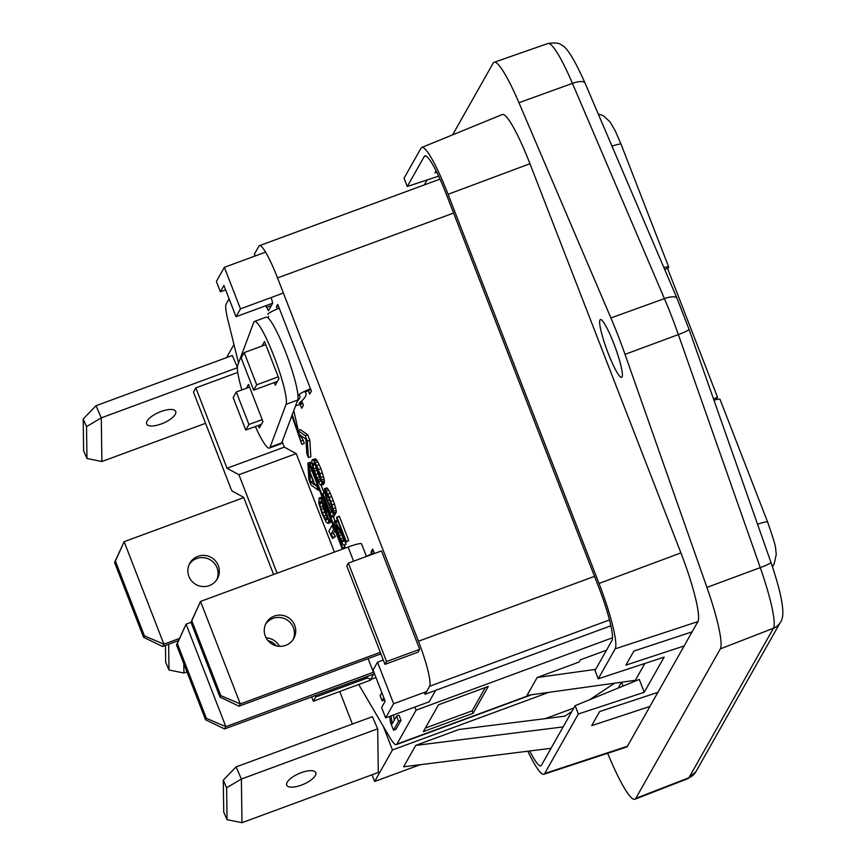 <?xml version="1.0" encoding="UTF-8"?>
<svg xmlns="http://www.w3.org/2000/svg" width="866" height="866" viewBox="0 0 866 866"><rect width="100%" height="100%" fill="white"/><g stroke="black" fill="none" stroke-linecap="round" stroke-linejoin="round"><path stroke-width="1.3" d="M713.952 400.211A13.878 1.635 -21.2 0 1 720.003 399.302L767.622 522.057A13.878 1.635 -21.2 0 0 757.555 524.266M663.876 267.583A13.878 1.635 -21.2 0 1 668.704 267.02A13.878 1.635 -21.2 0 1 668.649 267.291L667.74 268.904M291.842 415.756L301.823 444.345L292.253 414.641M301.823 444.345L304.269 443.446L303.219 440.209L300.773 441.119M303.219 440.209L299.528 434.602M298.24 430.359L293.79 410.527M297.882 430.489L299.463 434.559L305.915 439.138L306.824 453.535L308.404 457.605L307.376 441.13L305.276 435.706L297.882 430.489L300.329 429.59L307.722 434.808L305.276 435.706M307.376 441.13L309.822 440.231L310.851 456.707L308.404 457.605M309.822 440.231L307.722 434.808M320.572 479.125L317.876 479.699L316.956 477.902L313.676 468.852L313.027 465.421L313.644 463.18L316.696 466.926L319.976 475.986L320.485 480.814L319.337 481.691L317.876 479.699M320.16 481.388L319.337 481.691M320.333 478.79L319.402 476.993L316.956 477.902M319.402 476.993L318.028 473.724L315.57 474.633M318.028 473.724L316.772 470.216L314.326 471.126M316.772 470.216L316.122 467.943L313.676 468.852M315.354 464.566L313.027 465.421M316.122 467.943L315.527 464.804M314.575 463.505L313.167 464.024M321.254 485.155L323.7 484.256L324.393 481.897L321.935 482.806L319.933 473.789L316.772 465.659L313.47 460.073L312.399 459.673L311.792 460.755L312.615 467.294L316.88 479.179L320.193 484.754L321.254 485.155L321.935 482.806M324.317 483.174L321.86 484.083M324.393 481.897L324.328 480.868L321.881 481.767M324.328 480.868L324.079 479.028L321.622 479.926M324.079 479.028L323.483 476.636L321.037 477.534M323.483 476.636L322.379 472.89L319.933 473.789M322.379 472.89L320.864 468.701L318.417 469.599M320.864 468.701L319.218 464.75L316.772 465.659M319.218 464.75L317.703 461.719L315.256 462.628M317.703 461.719L316.707 460.052L314.261 460.95M316.707 460.052L315.917 459.175L313.47 460.073M315.917 459.175L313.005 459.749M315.451 458.85L312.399 459.673M331.018 503.741L329.08 504.456L325.865 495.287L325.616 492.289L328.864 497.993L333.908 513.073L332.024 504.975L327.813 494.129L324.371 488.781L325.919 497.474L331.646 511.351L330.563 513.267L322.931 493.609L322.596 494.215L331.537 517.262L333.302 514.144L329.08 504.456M331.862 506.437L330.206 507.054M329.502 499.65L327.51 500.386M328.376 496.878L326.525 497.56M327.391 494.724L325.865 495.287M326.525 493.209L325.54 493.566M333.648 511.232L336.105 510.334L336.354 512.163L333.908 513.073M336.105 510.334L335.586 507.822L333.139 508.721M335.586 507.822L334.471 504.066L332.024 504.975M334.471 504.066L333.226 500.559L330.78 501.468M333.226 500.559L331.646 496.489L329.199 497.398M331.646 496.489L330.26 493.219L327.813 494.129M330.26 493.219L328.744 490.188L326.298 491.098M328.744 490.188L327.684 488.64L325.237 489.539M327.684 488.64L326.818 487.883L324.371 488.781M324.653 492.981L322.931 493.609M333.302 514.144L335.748 513.246L333.984 516.352L331.537 517.262M332.36 509.067L331.462 509.403M335.748 513.246L335.456 512.499M345.956 542.062L348.738 540.557L339.277 516.158L336.484 517.651L343.845 536.639L335.055 521.321L334.384 521.364L334.373 522.523L337.588 532.85L343.055 544.898L336.939 529.418L336.095 525.197L345.956 542.062L346.292 541.456L336.82 517.056M348.738 540.557L346.292 541.456M337.978 521.516L335.781 522.317M337.621 520.585L335.055 521.321M337.502 520.423L334.525 521.126M342.276 541.705L344.722 540.795L346.043 544.194L343.585 545.093M344.722 540.795L343.997 539.799L341.55 540.709M343.997 539.799L343.066 538.013L340.619 538.912M343.066 538.013L341.691 534.744L339.234 535.643M340.338 532.135L338.184 532.926M341.691 534.744L341.431 534.073M338.476 528.855L336.939 529.418M337.296 526.777L336.289 527.145M309.671 472.5L314.401 484.7L310.212 481.832L309.671 472.5M313.037 481.193L310.212 481.832M312.658 480.933L312.604 480.078M319.348 489.885L318.374 490.243L316.804 486.183L314.932 484.906L309.682 471.342L309.433 467.196L307.863 463.126L308.881 479.602L310.991 485.025L318.374 490.243M317.768 485.826L316.804 486.183M317.108 484.105L314.932 484.906M311.847 470.541L309.682 471.342M310.407 466.839L309.433 467.196M310.753 463.364L310.309 462.228L307.863 463.126M327.37 517.392L324.674 517.965L323.754 516.168L320.474 507.119L319.825 503.687L320.442 501.457L321.113 501.414L323.494 505.203L326.774 514.252L327.283 519.08L326.136 519.957L324.674 517.965M326.947 519.654L326.136 519.957M327.121 517.067L326.201 515.27L323.754 516.168M326.201 515.27L324.815 512.001L322.369 512.899M324.815 512.001L323.57 508.494L321.124 509.392M323.57 508.494L322.921 506.22L320.474 507.119M322.152 502.832L319.825 503.687M322.921 506.22L322.325 503.081M321.373 501.771L319.965 502.291M331.104 520.195L328.734 521.072L325.215 507.877L321.059 499.217L319.197 497.939L318.829 503.168L322.033 513.495L326.19 522.155L328.052 523.421L328.734 521.072M328.052 523.421L330.498 522.523L331.104 521.451L328.658 522.35M331.104 521.451L331.169 520.369M330.747 519.275L328.679 520.033M330.087 517.587L328.42 518.204M329.21 515.302L327.835 515.811M327.792 511.665L326.72 512.055M326.19 507.508L325.215 507.877M324.642 503.525L323.57 503.925M323.419 500.386L322.055 500.894M322.726 498.6L321.059 499.217M322.336 497.582L320.258 498.34M322.163 497.149L319.792 498.026M322.152 497.106L319.197 497.939M309.931 463.667L309.487 464.457L342.178 548.741L342.622 547.951L309.931 463.667L311.771 462.985M342.622 547.951L345.069 547.041L342.178 548.741M345.069 547.041L344.224 544.855M334.958 520.964L333.269 516.623M324.165 493.155L321.059 485.133M328.864 531.129L332.501 538.425L333.042 537.461L330.985 534.235L333.627 529.559L332.046 525.5L328.864 531.129M333.042 537.461L335.488 536.563L332.501 538.425M335.488 536.563L333.432 533.337L330.985 534.235M334.601 529.202L333.627 529.559M333.432 533.337L335.077 530.436M333.02 525.142L332.046 525.5M389.668 716.377L390.512 722.417L393.521 730.179L398.577 721.226L396.574 716.052L392.157 723.857L391.086 715.857M381.852 692.659L380.142 695.679L382.155 700.854L383.855 697.834M394.236 720.187L393.532 714.948M384.645 699.869L382.155 700.854M398.577 721.226L401.034 720.328L395.968 729.269L393.521 730.179M401.034 720.328L399.02 715.154L396.574 716.052M386.55 661.548L348.37 563.117L346.779 565.931L384.959 664.363L386.55 661.548L419.685 649.338L381.505 550.906L348.37 563.117M419.685 649.338L418.094 652.152L384.959 664.363M610.887 625.782L425.065 694.261L429.59 686.273A41.471 5.856 -110.2 0 0 418.451 641.241L277.531 277.932A41.471 5.856 -110.2 0 0 259.443 245.663A41.471 5.856 -110.2 0 0 258.891 246.182L254.366 254.171L255.08 256M271.188 297.536L272.714 303.197L236.028 316.707L223.926 285.509L220.375 291.799L216.359 281.472L224.37 267.323L265.559 252.136M265.84 305.73L268.449 310.732L272.714 303.197M266.468 307.376L271.372 305.568M308.318 390.566L309.703 394.127L311.403 391.118L277.77 304.399L276.46 306.705L278.387 306.001M277.055 309.086L276.46 306.705M300.21 404.433L301.693 408.287L303.403 405.277L301.714 400.926M374.393 553.526L372.683 549.098L370.973 552.107L373.484 551.187M370.973 552.107L371.676 553.904M237.771 372.423L195.835 387.871L193.454 392.092L230.572 487.796A4.395 0.617 -110.2 0 0 232.38 491.195L243.66 497.333L273.591 574.504M334.406 552.086L296.215 453.611L284.308 447.137L227.011 468.246L195.835 387.871M284.308 447.137L282.175 441.638M296.215 453.611L238.919 474.73L227.011 468.246M277.109 573.205L238.919 474.73M367.606 677.883L315.744 697L315.17 695.528M371.081 679.334L370.648 680.102L313.351 701.222L315.744 697M311.652 696.827L313.351 701.222M425.065 694.261L424.34 692.399M644.867 663.453L635.341 680.297L527.037 695.376L537.147 677.515L579.094 662.046L580.35 659.827L606.492 650.193M595.656 669.364L537.147 677.515M425.325 728.09L472.176 710.824L485.35 687.539M473.117 713.27L488.283 686.457L438.499 704.794L423.333 731.618L473.117 713.27L472.176 710.824M358.719 684.508L389.873 737.561A41.471 5.856 -110.2 0 0 396.336 744.63A41.471 5.856 -110.2 0 0 396.888 744.111L416.081 710.163L612.5 637.777M238.54 363.016L227.888 319.955A41.471 5.856 -110.2 0 1 226.188 304.009L229.1 298.857M416.081 710.163L414.89 707.078M249.57 387.08L236.299 391.973L248.921 424.502L245.771 430.077L261.391 424.318M262.192 419.62L248.921 424.502M236.299 391.973L233.149 397.537L245.771 430.077M277.423 381.408L253.662 390.165L241.17 357.95L244.19 352.603L265.743 344.657M278.235 376.872L256.682 384.818L253.662 390.165M256.682 384.818L244.19 352.603M302.754 403.588A13.834 1.635 -21.2 0 1 295.598 405.678M297.114 401.64A156.562 18.435 158.8 0 0 299.766 395.87A156.562 18.435 158.8 0 0 299.16 395.004A13.834 1.635 -21.2 0 1 299.106 394.928A13.834 1.635 -21.2 0 1 310.493 388.769M268.124 318.028A156.562 18.435 158.8 0 0 268.644 316.382M267.908 314.423A13.834 1.635 -21.2 0 1 267.854 314.347A13.834 1.635 -21.2 0 1 279.231 308.188M310.775 389.494A7.231 0.855 158.8 0 0 305.265 392.536A7.231 0.855 158.8 0 0 305.297 392.579A163.165 19.214 -21.2 0 1 305.925 393.489A163.165 19.214 -21.2 0 1 299.474 402.885A7.231 0.855 158.8 0 0 299.181 403.307A7.231 0.855 158.8 0 0 302.44 402.798M366.415 556.351A13.834 1.635 -21.2 0 1 374.144 552.887M258.317 425.455L259.313 428.01L262.95 421.569L248.52 384.385L246.312 388.282M261.954 346.054L264.52 341.518L278.949 378.713L275.301 385.154L274.295 382.555M255.373 426.537A44.631 6.311 -110.2 0 0 269.348 448.079A44.631 6.311 -110.2 0 0 270.105 447.17L286.094 404.314A44.631 6.311 -110.2 0 0 274.554 357.766A44.631 6.311 -110.2 0 0 254.474 321.459A44.631 6.311 -110.2 0 0 253.716 322.369L237.728 365.214A44.631 6.311 -110.2 0 0 241.863 389.916M269.348 448.079L280.963 443.793A44.631 6.311 -110.2 0 0 281.71 442.894L297.709 400.038A44.631 6.311 -110.2 0 0 297.19 389.971M297.168 389.852A44.631 6.311 -110.2 0 0 270.268 320.496M270.214 320.431A44.631 6.311 -110.2 0 0 266.079 317.183L254.474 321.459M383.292 660.054L377.522 662.176L373.073 670.046L385.175 701.243L381.625 707.533L385.63 717.86L429.168 701.817L435.641 690.375M377.522 662.176L393.629 703.712L426.602 691.566M385.63 717.86L393.629 703.712M664.698 269.488L667.47 268.189L717.47 397.126L716.063 399.627M713.519 398.977L717.47 397.126M283.388 293.033L240.477 308.848L224.37 267.323M225.615 289.872L220.375 291.799M240.477 308.848L236.028 316.707M144.416 635.893L143.604 637.333L114.572 562.489L124.141 541.694L115.384 561.06L144.416 635.893L163.891 644.185L124.141 541.694L243.768 497.604M209.28 585.622A15.815 15.545 29.5 0 0 215.472 560.908A15.815 15.545 29.5 0 0 189.827 563.203A15.815 15.545 29.5 0 0 209.28 585.622M216.673 579.884A15.815 15.545 29.5 0 0 189.232 564.361M178.45 640.634L162.602 646.469L163.891 644.185L179.414 638.469M114.572 562.489L115.384 561.06M143.604 637.333L162.602 646.469M368.115 658.625L373.408 672.265A15.989 1.884 -21.2 0 1 373.874 672.092M375.985 677.526L370.594 679.518L365.766 676.887M373.592 674.224L370.594 679.518M373.592 674.192L224.554 728.923L205.556 719.787L176.523 644.943L186.082 624.148L225.842 726.65L224.554 728.923M267.951 640.602A15.815 15.545 -150.5 0 1 276.297 645.841M266.089 637.852A15.815 15.545 -150.5 0 1 279.447 646.307M373.408 672.265L225.842 726.65L206.368 718.347L205.556 719.787M191.018 622.329L186.082 624.148L177.335 643.514L206.368 718.347M177.335 643.514L176.523 644.943M380.293 652.336L240.293 703.928L239.005 706.201L219.996 697.065L220.808 695.636L191.787 620.792L200.533 601.426L348.1 547.041A15.989 1.884 -21.2 0 1 361.555 543.826L366.459 556.448M381.213 654.707L380.217 654.166M220.808 695.636L240.293 703.928L200.533 601.426L190.975 622.221L219.996 697.065M265.635 624.105A15.815 15.545 -150.5 0 1 293.065 639.617M274.316 616.072A15.815 15.545 -150.5 0 1 293.758 638.502A15.815 15.545 -150.5 0 1 268.114 640.797A15.815 15.545 -150.5 0 1 274.316 616.072M239.005 706.201L380.91 653.906M191.787 620.792L190.975 622.221M680.914 552.898L599.023 583.467A60.198 8.508 69.8 0 1 615.185 648.84L598.244 678.814L595.018 670.5L611.959 640.526A48.756 6.896 -110.2 0 0 598.871 587.581L446.152 193.854A48.756 6.896 -110.2 0 0 424.903 155.902A48.756 6.896 -110.2 0 0 424.221 156.519L407.28 186.482L404.054 178.179L421.006 148.205A60.198 8.508 69.8 0 1 421.764 147.469L502.323 114.518A63.261 8.941 69.8 0 1 529.96 163.728L680.914 552.898A63.261 8.941 69.8 0 1 697.899 621.604L657.889 692.378L599.673 711.538L591.716 725.611L649.933 706.44L627.417 746.265A63.261 8.941 69.8 0 1 626.54 747.066L543.859 774.258A60.198 8.508 69.8 0 1 527.827 751.212M634.648 681.336L634.302 680.438M627.417 746.265L544.703 773.5A60.198 8.508 69.8 0 1 543.859 774.258M421.764 147.469A60.198 8.508 69.8 0 1 448.068 194.298L599.023 583.467M544.703 773.5L578.347 713.985L644.261 692.28L639.281 679.442L575.132 705.671L541.477 765.187A48.756 6.896 -110.2 0 1 540.86 765.782A48.756 6.896 -110.2 0 1 529.7 750.974M578.347 713.985L575.132 705.671M436.063 170.851L434.97 172.789L436.745 172.204M407.28 186.482L438.64 176.155M599.965 319.998A30.754 4.341 -110.2 0 0 607.575 351.683A30.754 4.341 -110.2 0 0 621.636 377.327A30.754 4.341 -110.2 0 0 622.048 376.937A30.754 4.341 -110.2 0 0 614.449 345.253A30.754 4.341 -110.2 0 0 600.376 319.608A30.754 4.341 -110.2 0 0 599.965 319.998M452.615 134.847L493.144 63.175A70.287 9.937 69.8 0 1 494.096 62.287A70.287 9.937 69.8 0 1 518.94 102.729L610.909 317.974A87.867 12.416 69.8 0 1 625.025 354.356L706.927 587.386A70.287 9.937 -110.2 0 1 720.328 648.883L635.796 798.376A70.287 9.937 69.8 0 1 634.886 799.242A70.287 9.937 69.8 0 1 610 758.822L607.629 753.29M427.111 179.955L424.318 184.902M649.922 706.407L657.879 692.335M598.244 678.814L664.146 657.11L644.261 692.28M684.14 645.949L625.923 665.11L633.88 651.048L692.096 631.877M623.076 686.067L621.582 682.213M621.496 682.224L618.194 688.069M161.249 423.961A15.815 5.824 156.5 0 0 175.679 411.426A15.815 5.824 156.5 0 0 161.076 411.491A15.815 5.824 156.5 0 0 146.657 424.026A15.815 5.824 156.5 0 0 161.249 423.961M83.634 450.84L86.957 458.493L86.513 426.613L83.19 418.971L83.634 450.84M237.392 367.195L232.315 355.493L96.007 405.721L101.279 417.856L86.513 426.613M237.381 367.704L101.279 417.856L101.896 461.513L86.957 458.493M96.007 405.721L83.19 418.971M101.896 461.513L205.556 423.312M237.652 372.467L237.641 371.417M165.438 645.419L165.677 662.349L169 669.992L168.643 644.25M183.798 663.702L183.928 673.023L169 669.992M183.928 673.023L186.969 671.897M268.947 641.684L270.04 641.284M301.346 785.148A15.815 5.824 156.5 0 0 315.765 772.613A15.815 5.824 156.5 0 0 301.173 772.678A15.815 5.824 156.5 0 0 286.754 785.213A15.815 5.824 156.5 0 0 301.346 785.148M223.731 812.027L227.054 819.68L226.611 787.8L223.287 780.158L223.731 812.027M377.684 728.815L241.376 779.043L241.982 822.7L378.29 772.472L377.684 728.815L372.412 716.68L236.104 766.908L241.376 779.043L226.611 787.8M241.982 822.7L227.054 819.68M236.104 766.908L223.287 780.158M563.117 726.91L415.712 745.41L458.958 729.475L564.816 716.193L571.798 711.56M589.627 699.75L614.611 683.177M551.025 748.3L403.621 766.789L415.712 745.41M383.324 726.401L392.46 749.967L374.642 781.478L420.118 764.721M545.104 718.661L573.757 708.107M392.46 749.967L548.817 692.345M374.642 781.478L372.044 774.778M352.375 724.063L339.743 691.501M226.556 357.604L233.972 344.506M611.991 146.148A13.878 1.635 -21.2 0 1 621.084 144.265L615.271 130.907L609.967 121.77L603.234 115.633L598.276 114.041M772.331 566.386A13.878 13.65 29.5 0 0 774.172 563.863L776.261 554.348L775.633 548.698C775.968 547.269 773.295 538.392 767.622 522.057M277.531 277.932L453.6 213.047M418.451 641.241L594.509 576.355M429.59 686.273L609.491 619.969M396.888 744.111L530.371 694.922M281.71 442.894L270.105 447.17M297.709 400.038L286.094 404.314M348.1 547.041L353.588 561.19M529.96 163.728L448.068 194.298M425.845 155.988L424.221 156.519M518.94 102.729L572.437 83.374A14.062 4.709 -23.1 0 1 585.026 83.039C574.418 59.353 566.602 46.742 561.579 45.184C559.826 43.029 555.29 42.466 547.962 43.506A69.291 9.797 69.8 0 1 572.437 83.374L664.406 298.618L610.909 317.974M585.026 83.039L676.995 298.283A14.062 4.709 156.9 0 0 664.406 298.618A86.86 12.276 69.8 0 1 678.359 334.579L760.272 567.62L706.927 587.386M635.796 798.376L688.946 777.733L773.468 628.229A14.062 13.824 29.5 0 0 780.428 622.221L695.907 771.714A14.062 13.824 -150.5 0 1 688.946 777.733A69.291 9.797 69.8 0 1 688.048 778.588L634.886 799.242M780.428 622.221C785.592 616.04 782.42 596.079 770.935 562.326A14.062 1.472 160.6 0 1 760.272 567.62A69.291 9.797 -110.2 0 1 773.468 628.229L720.328 648.883M676.995 298.283L689.022 329.286A14.062 1.472 160.6 0 1 678.359 334.579L625.025 354.356M697.899 621.604L615.185 648.84M668.704 267.02L621.084 144.265M772.494 566.84L774.172 563.863M259.443 245.663L440.004 179.121M396.336 744.63L531.735 694.727M305.925 393.489L305.438 392.233M695.907 771.714L688.048 778.588M689.022 329.286L770.935 562.326M547.962 43.506L494.096 62.287"/></g></svg>

